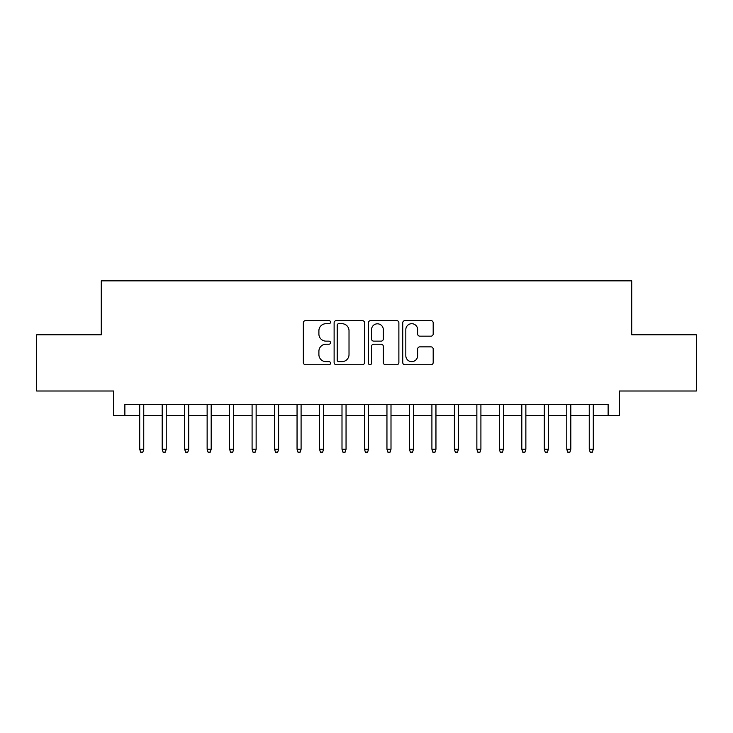 <?xml version="1.0" encoding="UTF-8"?>
<svg xmlns="http://www.w3.org/2000/svg" width="733" height="733" viewBox="0 0 733 733"><rect width="100%" height="100%" fill="white"/><g stroke="black" fill="none" stroke-linecap="round" stroke-linejoin="round"><path stroke-width="1.1" d="M330.537 322.154A1.548 1.548 0 0 0 328.998 320.614L305.551 320.614A2.208 2.208 0 0 0 303.343 322.822L303.343 362.533A2.208 2.208 0 0 0 305.551 364.741L328.998 364.741A1.548 1.548 0 0 0 330.537 363.192A1.548 1.548 0 0 0 328.998 361.644L325.956 361.644A7.064 7.064 0 0 1 318.901 354.589L318.901 351.281A7.064 7.064 0 0 1 325.956 344.217L328.998 344.217A1.548 1.548 0 0 0 330.537 342.678A1.548 1.548 0 0 0 328.998 341.129L325.956 341.129A7.064 7.064 0 0 1 318.901 334.074L318.901 330.757A7.064 7.064 0 0 1 325.956 323.702L328.998 323.702A1.548 1.548 0 0 0 330.537 322.154M430.977 336.163A2.208 2.208 0 0 0 433.185 333.964L433.185 322.822A2.208 2.208 0 0 0 430.977 320.614L404.946 320.614A2.208 2.208 0 0 0 402.738 322.822L402.738 362.533A2.208 2.208 0 0 0 404.946 364.741L430.977 364.741A2.208 2.208 0 0 0 433.185 362.533L433.185 349.073A2.208 2.208 0 0 0 430.977 346.865L419.835 346.865A2.208 2.208 0 0 0 417.627 349.073L417.627 355.743A5.901 5.901 0 0 1 411.726 361.644A5.901 5.901 0 0 1 405.825 355.743L405.825 329.603A5.901 5.901 0 0 1 411.726 323.702A5.901 5.901 0 0 1 417.627 329.603L417.627 333.964A2.208 2.208 0 0 0 419.835 336.163L430.977 336.163M124.876 415.721L124.876 404.488L608.124 404.488L608.124 415.721L619.367 415.721L619.367 391.001L696.35 391.001L696.35 334.807L631.727 334.807L631.727 280.858L101.273 280.858L101.273 334.807L36.65 334.807L36.65 391.001L113.633 391.001L113.633 415.721L139.71 415.721M364.567 322.822A2.208 2.208 0 0 0 362.368 320.614L336.328 320.614A2.208 2.208 0 0 0 334.12 322.822L334.12 362.533A2.208 2.208 0 0 0 336.328 364.741L362.368 364.741A2.208 2.208 0 0 0 364.567 362.533L364.567 322.822M370.632 320.614L396.672 320.614A2.208 2.208 0 0 1 398.88 322.822L398.88 362.533A2.208 2.208 0 0 1 396.672 364.741L385.531 364.741A2.208 2.208 0 0 1 383.322 362.533L383.322 346.425A2.208 2.208 0 0 0 381.114 344.217L373.729 344.217A2.208 2.208 0 0 0 371.521 346.425L371.521 363.192A1.548 1.548 0 0 1 369.973 364.741A1.548 1.548 0 0 1 368.433 363.192L368.433 322.822A2.208 2.208 0 0 1 370.632 320.614M143.75 415.721L162.185 415.721M166.226 415.721L184.661 415.721M188.711 415.721L207.137 415.721M211.186 415.721L229.612 415.721M233.662 415.721L252.088 415.721M256.138 415.721L274.573 415.721M278.613 415.721L297.048 415.721M301.089 415.721L319.524 415.721M323.565 415.721L341.999 415.721M346.049 415.721L364.475 415.721M368.525 415.721L386.951 415.721M391.001 415.721L409.435 415.721M413.476 415.721L431.911 415.721M435.952 415.721L454.387 415.721M458.427 415.721L476.862 415.721M480.912 415.721L499.338 415.721M503.388 415.721L521.814 415.721M525.863 415.721L544.289 415.721M548.339 415.721L566.774 415.721M570.815 415.721L589.25 415.721M593.29 415.721L608.124 415.721M338.756 323.702A1.548 1.548 0 0 0 337.207 325.241L337.207 360.105A1.548 1.548 0 0 0 338.756 361.644L341.954 361.644A7.064 7.064 0 0 0 349.018 354.589L349.018 330.757A7.064 7.064 0 0 0 341.954 323.702L338.756 323.702M383.322 329.713A5.901 5.901 0 0 0 377.422 323.812A5.901 5.901 0 0 0 371.521 329.713L371.521 338.921A2.208 2.208 0 0 0 373.729 341.129L381.114 341.129A2.208 2.208 0 0 0 383.322 338.921L383.322 329.713M139.71 449.219L140.608 452.142L142.853 452.142L143.75 449.219L139.71 449.219L139.71 404.488M143.75 449.219L143.75 404.488M162.185 449.219L163.083 452.142L165.328 452.142L166.226 449.219L162.185 449.219L162.185 404.488M166.226 449.219L166.226 404.488M184.661 449.219L185.559 452.142L187.804 452.142L188.711 449.219L184.661 449.219L184.661 404.488M188.711 449.219L188.711 404.488M207.137 449.219L208.035 452.142L210.289 452.142L211.186 449.219L207.137 449.219L207.137 404.488M211.186 449.219L211.186 404.488M229.612 449.219L230.51 452.142L232.764 452.142L233.662 449.219L229.612 449.219L229.612 404.488M233.662 449.219L233.662 404.488M252.088 449.219L252.995 452.142L255.24 452.142L256.138 449.219L252.088 449.219L252.088 404.488M256.138 449.219L256.138 404.488M274.573 449.219L275.471 452.142L277.715 452.142L278.613 449.219L274.573 449.219L274.573 404.488M278.613 449.219L278.613 404.488M297.048 449.219L297.946 452.142L300.191 452.142L301.089 449.219L297.048 449.219L297.048 404.488M301.089 449.219L301.089 404.488M319.524 449.219L320.422 452.142L322.667 452.142L323.565 449.219L319.524 449.219L319.524 404.488M323.565 449.219L323.565 404.488M341.999 449.219L342.897 452.142L345.151 452.142L346.049 449.219L341.999 449.219L341.999 404.488M346.049 449.219L346.049 404.488M364.475 449.219L365.373 452.142L367.627 452.142L368.525 449.219L364.475 449.219L364.475 404.488M368.525 449.219L368.525 404.488M386.951 449.219L387.849 452.142L390.103 452.142L391.001 449.219L386.951 449.219L386.951 404.488M391.001 449.219L391.001 404.488M409.435 449.219L410.333 452.142L412.578 452.142L413.476 449.219L409.435 449.219L409.435 404.488M413.476 449.219L413.476 404.488M431.911 449.219L432.809 452.142L435.054 452.142L435.952 449.219L431.911 449.219L431.911 404.488M435.952 449.219L435.952 404.488M454.387 449.219L455.285 452.142L457.529 452.142L458.427 449.219L454.387 449.219L454.387 404.488M458.427 449.219L458.427 404.488M476.862 449.219L477.76 452.142L480.005 452.142L480.912 449.219L476.862 449.219L476.862 404.488M480.912 449.219L480.912 404.488M499.338 449.219L500.236 452.142L502.49 452.142L503.388 449.219L499.338 449.219L499.338 404.488M503.388 449.219L503.388 404.488M521.814 449.219L522.711 452.142L524.965 452.142L525.863 449.219L521.814 449.219L521.814 404.488M525.863 449.219L525.863 404.488M544.289 449.219L545.196 452.142L547.441 452.142L548.339 449.219L544.289 449.219L544.289 404.488M548.339 449.219L548.339 404.488M566.774 449.219L567.672 452.142L569.917 452.142L570.815 449.219L566.774 449.219L566.774 404.488M570.815 449.219L570.815 404.488M589.25 449.219L590.147 452.142L592.392 452.142L593.29 449.219L589.25 449.219L589.25 404.488M593.29 449.219L593.29 404.488"/></g></svg>
